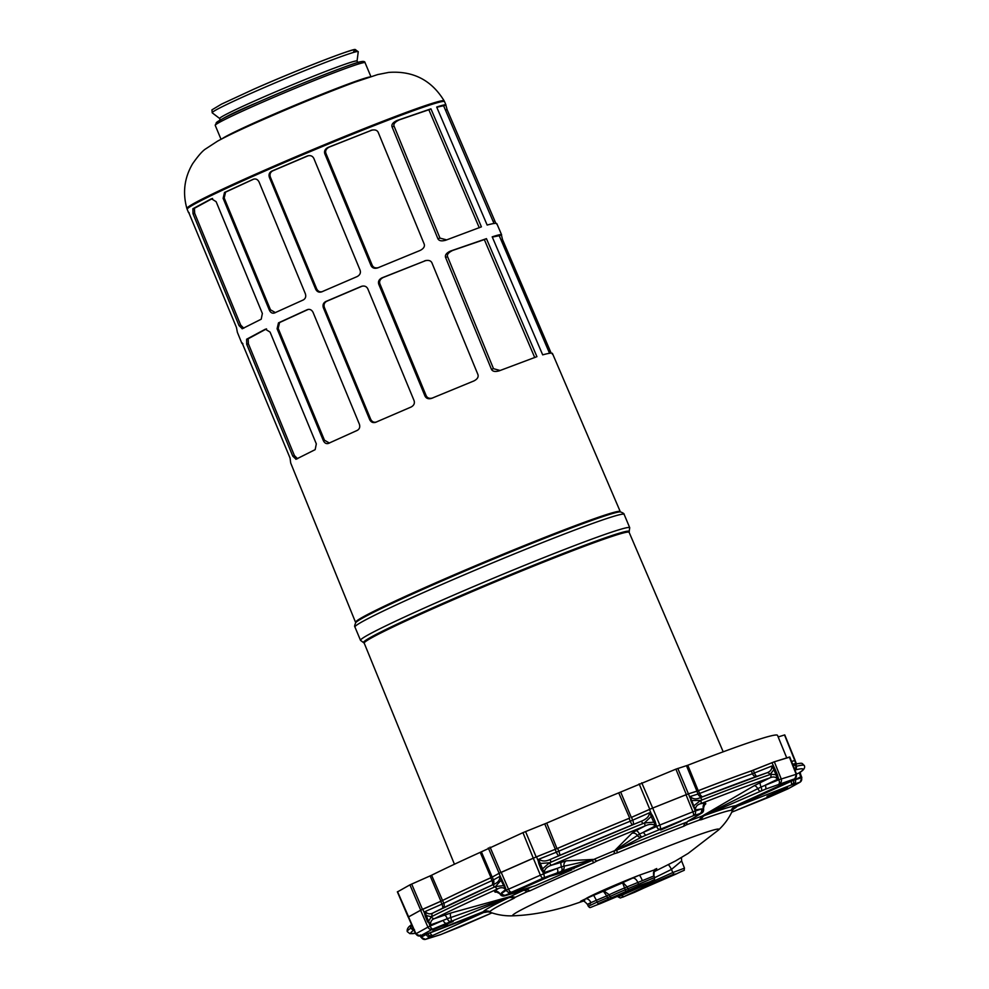 <?xml version="1.0" encoding="UTF-8"?>
<svg xmlns="http://www.w3.org/2000/svg" width="989" height="989" viewBox="0 0 989 989"><rect width="100%" height="100%" fill="white"/><g stroke="black" fill="none" stroke-linecap="round" stroke-linejoin="round"><path stroke-width="1.48" d="M397.677 891.769L409.916 884.871L431.6 875.24A202.127 8.369 -22.7 0 1 480.209 852.357L522.958 832.651L546.707 823.083L557.005 848.599L557.598 848.352A201.855 8.357 -22.7 0 1 629.078 818.348L629.684 818.101L618.718 792.857L675.895 769.145L687.788 765.239A202.127 8.369 -22.7 0 1 777.527 735.371L786.725 757.895M557.302 848.475A201.892 8.357 -22.7 0 1 629.375 818.224M641.737 782.806L652.691 808.062L649.464 809.447L652.357 808.186L649.773 809.274L639.141 783.894M677.811 768.428L688.418 793.846L686.032 794.76A1.83 0.655 -111.8 0 0 686.02 794.736L688.257 793.883L686.341 794.6L675.895 769.145M697.974 790.792L698.469 790.607A201.855 8.357 -22.7 0 1 751.319 770.888L751.628 770.777A201.892 8.357 -22.7 0 0 698.222 790.693L696.924 791.175L686.477 765.721M794.822 760.628L784.561 735.062M431.6 875.24L442.553 900.472A201.855 8.357 -22.7 0 1 490.791 877.762L492.25 877.082L490.804 877.799L492.015 880.593A201.805 8.357 157.3 0 0 443.777 903.303L441.959 904.144L440.735 901.338L420.597 910.276L422.451 909.361L420.708 910.177L409.916 884.871M442.367 900.559A201.892 8.357 -22.7 0 1 491.001 877.663L480.209 852.357M525.555 831.564L536.174 856.956L533.59 858.044L536.508 856.82L499 873.361L500.867 872.446L499.111 873.262L488.319 847.956M557.005 848.599L536.52 856.845L538.214 860.9L538.918 859.169C541.997 861.543 545.903 861.58 550.65 859.293A2.942 0.754 66.7 0 0 550.613 859.293L550.613 859.293A2.942 0.754 66.7 0 0 551.021 862.148L549.624 862.717A2.942 0.779 66.6 0 0 551.429 865.239A212.573 8.802 -22.7 0 1 644.989 825.976C649.588 823.812 653.049 823.788 655.373 825.902L643.505 832.157A3.672 1.496 66.2 0 0 646.336 835.025L693.623 815.591L701.696 813.094L688.567 820.796M629.684 818.101L629.091 818.385A201.855 8.357 157.3 0 0 557.611 848.377L536.508 856.82A1.83 0.655 -111.8 0 0 536.508 856.82M789.519 757.191L774.325 761.79L751.628 770.777M442.194 900.645L422.451 909.361L411.659 884.042M792.362 763.817L796.182 766.314L794.711 769.578M795.094 769.949A2.942 2.831 -104.2 0 0 796.219 766.302L796.639 766.228A215.194 8.913 -22.7 0 1 804.304 765.523A215.194 8.913 -22.7 0 1 804.304 765.535C805.355 767.798 803.76 770.159 799.508 772.632L799.508 772.632A2.942 2.868 56.4 0 1 799.297 772.768A212.573 8.802 157.3 0 0 795.094 769.974M793.673 764.472A2.942 2.831 76.1 0 1 796.639 766.228M778.17 736.953L784.438 734.988M546.707 823.083A202.127 8.369 -22.7 0 1 618.718 792.857M242.898 343.739L242.008 342.837M242.082 342.837L290.037 458.006L290.704 463.025L355.706 622.687M308.308 309.372L279.566 322.55L278.181 328.41L277.081 328.756L278.49 322.859L307.295 309.668C309.78 308.877 311.708 309.78 313.068 312.376L359.366 424.157C360.256 426.976 359.551 429.053 357.289 430.376L328.113 443.542M328.385 443.443C326.234 444.049 324.54 443.097 323.329 440.562L277.081 328.756M266.523 328.855L248.177 338.782L248.375 343.739L246.718 344.259L246.62 339.227L265.361 329.189L270.071 332.094L316.319 443.888L315.17 449.636L295.909 459.304M296.057 459.242L292.756 456.127L246.718 344.259M189.245 212.981L188.565 212.264M188.639 212.276L236.458 327.458L237.36 332.279L241.86 343.331M253.777 179.083L225.566 192.138L224.194 197.985L223.118 198.332L224.515 192.447L253.295 179.256C255.768 178.465 257.696 179.38 259.056 181.976L305.354 293.745C306.231 296.564 305.539 298.629 303.277 299.951L274.138 313.117M274.41 313.006C272.259 313.612 270.578 312.66 269.367 310.126L223.118 198.332M212.573 198.443L194.413 208.308L194.66 213.228L193.028 213.748L192.88 208.753L211.436 198.764L216.121 201.669L262.357 313.464L261.232 319.187L242.144 328.793M242.293 328.731L239.054 325.616L193.028 213.748M500.1 370.492L493.499 368.687L447.609 256.769C446.694 254.643 448.4 252.529 452.739 250.415L484.326 239.585L534.752 357.61M484.326 239.585L486.452 238.646L536.928 356.658L498.938 370.937M376.698 421.932C374.052 422.76 372.062 421.883 370.714 419.299L324.404 307.517C323.527 304.711 324.293 302.634 326.704 301.274L362.357 286.093M432.861 397.937C429.572 398.864 427.335 398.11 426.16 395.674L379.912 283.88C379.022 281.321 380.073 279.219 383.064 277.55L426.036 260.466M492.299 237.076L499.235 235.728M446.632 239.882L439.969 238.114L394.104 126.196C393.202 124.058 394.945 121.944 399.333 119.842L428.855 109.754L479.282 227.779M322.661 291.52C320.028 292.348 318.038 291.471 316.69 288.887L270.38 177.105C269.502 174.311 270.269 172.234 272.68 170.874L308.37 155.681M378.898 267.5C375.597 268.427 373.372 267.673 372.198 265.25L325.95 153.443C325.06 150.909 326.11 148.795 329.102 147.138L372.272 129.992M436.779 107.257L445.915 105.18L447.077 109.581L495.848 223.353M499.47 370.739C495.291 372.012 492.609 371.543 491.446 369.33L445.557 257.412C444.852 255.026 446.484 252.912 450.477 251.07L486.452 238.646M375.684 422.278L411.189 406.986C413.958 405.428 414.923 403.302 414.07 400.607L367.797 288.813C366.511 286.315 364.335 285.512 361.294 286.402L325.702 301.558C323.279 302.931 322.501 305.02 323.391 307.839L369.676 419.62C371.036 422.229 373.038 423.119 375.684 422.278L375.338 422.414M431.291 398.48L473.916 380.938C477.353 379.17 478.688 377.056 477.947 374.596L431.884 262.74C430.697 260.453 428.225 259.86 424.479 260.923L425.183 260.688M431.699 398.332C428.509 399.296 426.271 398.542 424.986 396.045L378.762 284.239C377.909 281.581 378.96 279.454 381.902 277.884L425.888 260.515M552.332 354.161C553.346 352.591 550.131 352.826 542.677 354.853L492.201 236.841C499.198 234.578 502.276 233.997 501.448 235.085L502.511 239.548L551.157 353.135M496.874 223.761L501.571 234.702L499.272 235.815M355.694 622.254A143.38 5.934 157.3 0 1 431.822 584.536A143.38 5.934 157.3 0 1 620.239 511.585L552.505 353.555M446.002 240.129L481.408 226.84L430.932 108.839L397.059 120.497C392.992 122.364 391.323 124.478 392.052 126.839L437.917 238.769C439.054 240.957 441.749 241.415 446.002 240.129L445.458 240.327M321.672 291.854L357.214 276.549C359.984 274.991 360.948 272.877 360.095 270.182L313.822 158.401C312.536 155.903 310.361 155.1 307.319 155.99L271.703 171.159C269.28 172.531 268.514 174.608 269.391 177.414L315.676 289.208C317.036 291.804 319.039 292.695 321.672 291.854L321.326 291.978M377.353 268.031L420.164 250.427C423.613 248.647 424.961 246.545 424.207 244.098L378.157 132.242C376.982 129.967 374.51 129.374 370.739 130.437L371.444 130.202M377.761 267.883C374.571 268.847 372.334 268.093 371.048 265.608L324.825 153.802C323.984 151.144 325.035 149.03 327.977 147.46L372.161 130.029M496.799 224.194C497.467 222.834 494.253 223.118 487.157 225.047L436.681 107.035C443.307 104.896 446.385 104.265 445.915 105.18L445.952 104.945M278.181 328.41L324.454 440.204L329.473 443.072M248.375 343.739L294.425 455.595L297.602 458.723M224.194 197.985L270.467 309.78L275.461 312.648M194.66 213.228L240.698 325.097L243.813 328.212M428.855 109.754L430.932 108.839M686.02 794.736L652.691 808.062L686.032 794.76L692.906 811.808L701.424 808.99L695.341 809.917L690.112 796.528C692.844 799.1 695.996 799.569 699.582 797.938A212.264 8.79 -22.7 0 1 766.611 772.928C770.419 771.593 772.162 769.294 771.853 766.03L752.468 773.744A201.805 8.357 157.3 0 0 699.619 793.462L697.987 794.056L696.924 791.175M631.316 817.409L620.659 792.028M550.589 859.305L550.613 859.293A212.264 8.79 -22.7 0 1 641.292 821.241L641.317 821.229C646.596 819.102 649.316 816.284 649.464 812.785L650.527 814.404A2.942 0.692 127.6 0 0 651.17 813.502L649.464 809.447A1.83 0.754 -113.8 0 1 649.452 809.422L631.501 817.347L632.688 820.165L630.265 821.191A201.805 8.357 157.3 0 0 558.785 851.195L557.611 848.377M655.039 824.505L655.373 825.902L655.868 824.715A2.942 0.68 -168.1 0 0 655.039 824.505L653.766 822.168L655.175 821.513L656.572 826.408A3.672 1.496 66.2 0 0 659.403 829.276M614.317 851.022L614.206 853.73L617.457 852.765A9.173 0.643 67.5 0 1 616.815 850.107L641.713 837.077A3.672 3.412 61.4 0 1 637.336 835.384A4.586 4.24 45.4 0 0 631.823 833.344L614.317 851.022L639.487 834.061A4.586 1.867 62.5 0 0 635.964 830.698L644.989 825.976A2.942 0.618 67.8 0 0 644.334 822.972L653.766 822.168L651.17 816.494L652.653 815.814L655.175 821.513M641.713 837.077L642.257 836.818A3.672 1.496 66.2 0 1 639.487 834.061L659.811 825.049A3.672 1.31 68.2 0 1 660.046 829.005M642.257 836.818L646.336 835.025M633.22 824.542A4.586 1.879 -113.8 0 0 632.688 820.165L649.464 812.785L651.17 813.502L652.653 815.814M694.797 808.606A2.942 1.558 -39 0 0 694.612 809.225L690.854 800.534L690.112 796.528L697.987 794.056A4.586 4.179 -107.4 0 0 701.98 796.998M690.854 800.534L700.608 800.46L693.128 806.344M693.623 815.591A3.672 3.35 72.6 0 0 695.292 810.918L694.612 809.225L695.341 809.917C695.477 806.653 697.257 804.576 700.707 803.686A212.573 8.802 -22.7 0 1 769.875 777.886C773.151 776.365 775.722 776.81 777.589 779.233L765.239 785.179A3.672 1.31 68.2 0 1 765.486 789.148L794.501 778.875L735.173 805.911M700.608 800.46L700.731 800.422A2.942 1.446 68.6 0 1 700.707 803.686L705.305 802.969A4.586 4.166 -99.2 0 0 703.377 808.52A3.672 3.35 72.6 0 1 701.658 813.069M522.958 832.651L533.269 858.18A1.83 0.754 -113.8 0 1 533.269 858.18L540.39 875.166L557.19 868.379L544.123 872.595L542.553 868.837L549.488 862.779L538.807 863.595L538.214 860.9L539.314 861.073L538.918 859.169L556.337 852.209L555.163 849.39M543.344 871.383L542.912 872.125L541.094 869.393L542.553 868.837L539.314 861.073M644.469 822.91L651.17 816.494L650.527 814.404M766.611 772.928A2.942 2.46 70.9 0 1 769.961 774.597L773.942 769.59L777.589 779.233L778.133 778.071A2.942 0.692 -166.3 0 1 777.379 777.799M770.839 774.263L777.478 774.869L778.813 779.765L796.293 774.276M413.995 930.031A212.573 8.802 -22.7 0 0 415.405 933.233L409.916 933.665L407.258 931.626A215.194 8.913 -22.7 0 1 407.258 931.613A215.194 8.913 -22.7 0 1 410.732 928.189L411.473 923.677M411.016 927.954L413.921 929.4M429.696 923.714A2.942 0.791 -58.6 0 1 429.387 924.431L430.104 926.1L443.171 920.351L430.574 924.876L428.546 921.315L431.328 916.754L426.234 915.53L425.183 911.524C427.569 914.12 430.302 914.541 433.355 912.798A2.942 2.547 63.2 0 0 433.17 912.884L433.17 912.884A2.942 2.547 63.2 0 0 432.106 916.395A215.194 8.913 -22.7 0 1 494.117 887.195A2.942 1.607 65.7 0 1 494.451 884.03L494.451 884.03A2.942 1.607 65.7 0 1 494.525 883.993L433.12 912.896M450.972 912.971A4.586 1.595 -105.4 0 0 450.749 917.545L510.336 896.566L450.972 912.971L434.641 918.571C431.699 919.547 430.339 921.649 430.574 924.876L427.582 921.723L428.546 921.315L426.234 915.53L425.196 915.95L424.541 913.28L425.183 911.524L441.959 904.144A4.586 1.879 -113.8 0 1 442.615 908.186M494.525 883.993C498.233 882.336 499.989 879.802 499.779 876.402L500.508 878.158A2.942 1.521 143.8 0 0 500.755 877.391L504.563 885.476L495.427 886.577L501.027 880.309L505.639 889.531L501.423 892.931A3.672 3.424 61.1 0 0 505.997 894.983L543.863 877.762L594.463 859.354L566.388 860.813L551.429 865.239C546.966 866.698 544.543 869.146 544.123 872.595L542.912 872.125L543.616 873.806A3.672 1.31 68.2 0 1 543.863 877.762M541.094 869.393L538.807 863.595M490.062 847.14L500.867 872.446L533.269 858.18M492.176 877.095L481.371 851.789M492.732 884.809A4.586 4.277 -118.9 0 0 493.474 879.889L499.779 876.402L500.755 877.391L499 873.361A1.83 1.718 -118.9 0 1 499 873.349L492.25 877.082L493.474 879.889L492.015 880.593A4.586 2.67 -114.4 0 1 492.163 885.056M505.07 888.233A2.942 1.595 171.4 0 1 505.602 888.555L505.639 889.531C503.599 887.343 500.978 887.121 497.776 888.851A2.942 1.595 65.8 0 1 495.316 886.639L494.117 887.195M500.211 894.254L506.331 890.224L504.563 885.476M497.22 892.066L495.13 892.177A4.586 4.141 -93.3 0 1 496.342 891.905L504.167 895.972A3.672 3.375 -107.2 0 0 504.501 895.849L504.464 895.824A3.672 3.424 61.1 0 1 499.94 893.895A4.586 4.265 51.8 0 0 494.574 891.41L497.776 888.851A212.573 8.802 -22.7 0 0 434.641 918.571A2.942 2.547 63.1 0 1 431.402 916.716L431.328 916.754M504.464 895.824L505.997 894.983M561.332 862.025A4.586 1.619 -108.1 0 0 561.468 866.809L557.19 868.379A3.672 1.31 68.2 0 1 557.425 872.335M427.681 933.604A4.586 4.29 -109.3 0 1 427.743 933.752L485.03 911.907L475.746 914.627M524.294 890.248L527.261 891.645L529.919 890.817A9.173 6.021 65.2 0 0 525.122 889.964L522.971 890.483M495.13 892.177L494.574 891.41M631.823 833.344L635.964 830.698M703.958 805.615L705.837 803.748L705.305 802.969M701.856 816.407L699.26 820.066L701.275 819.72A9.173 6.923 70 0 1 704.613 815.492L702.215 816.036L754.224 785.699L769.875 777.886A2.942 2.46 71 0 0 770.765 774.288M410.991 927.979A2.942 2.868 56.4 0 0 413.884 929.808M420.659 935.804L421.265 937.176L426.172 934.469L421.19 936.138L420.412 934.951M440.154 934.766A3.672 3.35 -107.4 0 0 440.488 934.679L425.542 939.365A3.672 3.35 -107.4 0 0 425.863 939.253L430.747 936.521A3.672 3.424 61.1 0 1 426.172 934.469L427.743 933.752A3.672 3.424 61.1 0 0 432.267 935.681L485.03 911.907M430.03 932.738A4.586 1.891 -107.2 0 1 430.116 932.948A3.672 1.545 66.2 0 0 432.811 935.421M485.451 911.685L489.543 912.056A131.858 5.464 157.3 0 1 489.357 911.611L489.951 911.586A9.173 9.148 36.6 0 0 483.25 911.71L428.583 933.295L420.535 935.792L432.502 929.19L510.213 896.862M488.554 911.747A9.173 9.099 -94.6 0 0 484.387 912.439A137.743 5.699 -22.7 0 0 488.096 911.734M429.189 933.072A3.672 1.36 -111.8 0 1 429.127 933.097A3.672 1.36 -111.8 0 0 429.127 933.097L483.46 911.635L489.357 911.611M427.94 933.492A3.672 3.35 -107.4 0 0 428.274 933.418L428.274 933.418A3.672 3.35 -107.4 0 0 428.583 933.295M426.036 934.098A3.672 3.35 -107.4 0 0 426.679 933.888M411.263 925.135A2.942 2.868 56.1 0 0 410.732 928.189M430.747 936.521L432.267 935.681M460.009 926.878A3.672 1.446 -113.7 0 1 459.947 926.903L491.953 912.896L441.279 934.382L425.863 939.253M617.457 852.765A131.5 5.44 -22.7 0 1 683.745 826.26L686.304 824.9L687.182 821.884M529.919 890.817A131.5 5.44 -22.7 0 1 593.746 862.717L596.676 861.085L594.463 859.354M489.951 911.586A131.5 5.44 -22.7 0 1 513.921 898.346L515.43 897.208L510.905 896.553M484.078 911.289L483.25 911.71A137.743 5.699 -22.7 0 1 508.371 897.851A9.173 7.244 64.2 0 1 513.921 898.346M683.745 826.26A9.173 5.613 69.1 0 1 686.242 822.341A137.743 5.699 -22.7 0 0 616.815 850.107L614.849 850.8M566.388 860.813A4.586 4.141 -93.5 0 0 564.039 866.154L593.894 859.589M593.746 862.717A9.173 1.15 67 0 0 591.978 860.529A137.743 5.699 -22.7 0 0 573.682 868.354M444.209 915.122A4.586 1.879 -110 0 1 447.288 918.682L450.749 917.545A3.672 1.249 68.2 0 1 450.885 921.093M446.002 923.231A3.672 1.496 66.2 0 1 443.171 920.351L447.288 918.682A3.672 1.508 66.2 0 0 450.069 921.439M427.582 921.723L425.196 915.95M397.553 891.695L408.692 917.026M629.078 818.348L630.265 821.191A4.586 0.754 -112.3 0 0 632.342 824.913M443.529 907.741A4.586 3.869 -116.4 0 0 443.777 903.303L442.565 900.497L440.735 901.338M500.508 878.158L501.027 880.309L502.029 879.79M432.106 916.395L431.402 916.716M425.455 913.49L424.541 913.28L422.785 909.25A1.83 0.754 -113.8 0 1 422.773 909.225M430.141 875.908L440.909 901.226M756.783 776.377A4.586 1.632 -111.8 0 1 754.434 772.99L753.284 770.171L751.331 770.913A201.855 8.357 157.3 0 0 698.481 790.631L688.418 793.846A1.83 1.669 -107.4 0 0 688.418 793.846L690.062 797.95A2.942 1.484 -7.5 0 0 690.829 798.284M794.464 778.85A3.672 3.35 72.6 0 0 796.145 774.177L789.37 757.104A1.83 1.669 -107.4 0 0 789.358 757.067L774.338 761.814L753.284 770.171A1.83 0.655 -111.8 0 0 753.272 770.134M794.501 778.875A3.672 3.424 -118.9 0 0 794.859 778.702L789.951 781.409A3.672 3.424 -118.9 0 1 789.593 781.582M732.577 810.424A9.173 9.148 -143.4 0 1 733.257 809.373L735.655 806.678L745.323 801.424M796.553 774.115L799.297 772.768L800.707 776.86L795.329 779.542A3.672 3.35 72.6 0 1 793.648 784.215L799.804 782.311L787.392 789.123L731.761 812.179L769.393 797.035A3.672 1.249 -111.8 0 0 769.442 797.01M800.076 772.001L801.449 777.614A3.672 3.35 72.6 0 1 799.767 782.287A3.672 3.424 -118.9 0 0 800.163 782.138L801.844 777.539L800.014 772.891M800.422 775.475A2.942 1.718 176.2 0 0 800.781 775.92L799.804 772.879M735.655 806.678L793.475 780.259L801.597 777.713M790.866 780.902A4.586 1.657 61.8 0 0 791.101 781.434A3.672 1.36 68.2 0 1 791.151 785.031L791.744 784.809A3.672 3.35 72.6 0 0 793.475 780.259A4.586 4.191 64.2 0 1 793.265 779.579M791.744 784.809L793.648 784.215M701.275 819.72A131.5 5.44 -22.7 0 1 720.969 812.946A131.5 5.44 -22.7 0 1 731.192 810.337L731.798 809.855A131.858 5.464 157.3 0 1 732.602 810.374L732.268 811.029M459.885 926.928A3.672 1.446 -113.7 0 0 459.947 926.903L459.02 927.286A3.672 1.31 -111.8 0 0 459.081 927.262M654.149 871.111A38.67 1.607 -22.7 0 0 655.398 869.554L639.29 875.216A38.67 1.607 157.3 0 0 585.5 898.902C579.022 901.869 578.788 902.314 584.783 900.225M651.38 884.562A1.83 1.199 65.3 0 0 651.442 884.537L676.241 873.967L673.744 874.189L647.511 885.328L622.662 897.246L676.241 873.967C687.714 868.293 683.176 871.853 684.487 868.157L681.619 860.962L671.482 869.418L654.718 877.688M668.391 864.745A5.501 0.692 -117.9 0 1 671.482 869.418L672.804 872.545L618.113 896.936L620.35 897.987L634.715 892.251A1.83 1.199 65.3 0 0 634.777 892.214M650.206 881.656L640.118 885.204L598.085 903.736L600.249 903.649L619.559 895.49L650.206 881.656A1.83 1.063 65.6 0 0 650.255 881.644C656.708 878.121 653.729 880.705 654.656 877.515L625.456 889.717A16.553 0.68 157.3 0 0 610.077 896.541L607.506 897.691L606.727 895.898L609.298 894.736L604.044 891.089A20.905 0.865 -22.7 0 1 622.613 882.868L624.034 882.027A23.476 0.977 -22.7 0 0 601.572 891.954L604.044 891.089M652.901 876.341L627.1 886.873L623.082 882.645M629.573 889.989A1.83 1.063 -114.4 0 1 627.867 888.678L627.1 886.873L624.689 887.912A16.578 0.692 157.3 0 0 609.298 894.736L610.077 896.541A1.83 1.607 -117.1 0 0 612.278 897.604M608.42 899.347L607.506 897.691L597.171 902.079L596.404 900.262L590.94 902.673C586.514 904.663 586.341 904.96 590.396 903.563M603.475 891.324L606.727 895.898L596.404 900.262L593.672 895.305A16.578 0.692 157.3 0 0 585.5 898.902A5.501 3.573 -114.7 0 1 590.94 902.673M622.613 882.868L625.95 891.546M731.192 810.337A9.173 9.099 85.4 0 1 735.94 805.664A137.743 5.699 -22.7 0 0 704.613 815.492L765.486 789.148M702.573 816.135L757.834 788.653A4.586 1.83 59.7 0 0 754.224 785.699M705.837 803.748A4.586 4.24 45.2 0 0 704.601 804.576L702.066 812.909A3.672 3.449 -119.2 0 1 701.696 813.094M699.742 813.675A3.672 3.35 72.6 0 0 701.424 808.99L703.636 808.878M760.442 791.175A3.672 1.446 66.3 0 1 757.834 788.653L761.073 786.997A4.586 1.632 64.5 0 1 760.492 782.386M779.048 783.721A3.672 1.31 68.2 0 0 778.813 779.765L761.073 786.997A3.672 1.31 68.2 0 1 761.258 790.841M773.052 767.612L773.583 766.784L771.853 766.03L773.942 769.59L775.03 769.133L777.478 774.869M771.939 762.717A1.83 0.655 -111.8 0 0 771.927 762.68L775.03 769.133M766.834 772.842L699.643 797.913A2.942 1.471 68.7 0 1 702.017 799.953A215.194 8.913 -22.7 0 1 769.961 774.597M700.731 800.422L702.017 799.953M789.951 781.409L788.418 782.25A3.672 3.424 -118.9 0 1 788.06 782.423M788.418 782.25L735.767 805.751L731.798 809.855M733.887 808.606L733.257 809.373A9.173 9.148 -143.4 0 1 737.077 806.394L791.151 785.031M736.137 806.529L737.077 806.394A137.743 5.699 -22.7 0 1 733.517 809.051M641.342 821.229L642.924 823.577L644.334 822.972M551.021 862.148A215.194 8.913 -22.7 0 1 642.924 823.577M532.317 886.663A137.743 5.699 -22.7 0 0 525.122 889.964L504.501 895.849M573.88 868.812L573.274 868.194L549.55 875.636L512.846 891.621L510.905 892.585L511.498 893.191L535.222 885.748L571.926 869.776L549.835 876.316L511.177 893.265M562.259 870.419A3.672 3.326 72.4 0 0 564.039 866.154L561.468 866.809A3.672 1.298 68.2 0 1 561.665 870.654M544.741 823.899L555.348 849.291M791.559 761.518L794.674 760.541A1.83 1.669 -107.4 0 0 794.674 760.516L791.546 761.493M687.788 765.239L698.222 790.693M188.516 212.598L187.181 209.334A139.486 5.773 -22.7 0 1 261.244 172.642A139.486 5.773 -22.7 0 1 444.543 101.669L445.94 104.921M454.433 864.238L364.212 643.134A143.578 5.946 -22.7 0 1 440.439 605.367A143.578 5.946 -22.7 0 1 629.128 532.317L723.206 751.813M452.739 250.415L450.477 251.07M447.609 256.769L445.557 257.412M493.499 368.687L491.446 369.33M326.704 301.274L325.702 301.558M324.404 307.517L323.391 307.839M370.714 419.299L369.676 419.62M383.064 277.55L381.902 277.884M379.912 283.88L378.762 284.239M426.16 395.674L424.986 396.045M548.734 351.355L550.008 350.959M501.064 240.006L502.511 239.548M279.566 322.55L278.49 322.859M324.454 440.204L323.329 440.562M248.177 338.782L246.62 339.227M294.425 455.595L292.756 456.127M399.333 119.842L397.059 120.497M394.104 126.196L392.052 126.839M439.969 238.114L437.917 238.769M225.566 192.138L224.515 192.447M270.467 309.78L269.367 310.126M194.413 208.308L192.88 208.753M240.698 325.097L239.054 325.616M493.128 221.437L494.587 220.992M445.458 110.088L447.077 109.581M272.68 170.874L271.703 171.159M270.38 177.105L269.391 177.414M316.69 288.887L315.676 289.208M329.102 147.138L327.977 147.46M325.95 153.443L324.825 153.802M372.198 265.25L371.048 265.608M620.412 511.882A143.887 5.959 157.3 0 0 620.387 511.882A143.887 5.959 157.3 0 0 431.933 585.352A143.887 5.959 157.3 0 0 355.793 622.563A143.887 5.959 157.3 0 0 355.78 622.588C354.631 625.172 354.334 626.655 354.94 627.001A145.915 6.045 157.3 0 1 432.403 588.616A145.915 6.045 157.3 0 1 624.146 514.391C624.319 513.724 623.07 512.883 620.387 511.882M624.146 514.391L629.733 527.73A145.915 6.045 157.3 0 0 437.991 601.967A145.915 6.045 157.3 0 0 360.515 640.353L354.94 627.001M363.927 642.813A144.048 5.959 -22.7 0 1 439.944 604.675A144.048 5.959 -22.7 0 1 629.103 531.884L629.733 527.73M187.181 209.334L186.884 208.494A139.437 5.773 -22.7 0 1 260.923 171.839A139.437 5.773 -22.7 0 1 444.16 100.878L444.543 101.669M369.651 76.994A81.209 3.363 157.3 0 0 264.347 118.359A81.209 3.363 157.3 0 0 222.191 138.683M221.042 139.276L215.231 125.38A81.209 3.363 -22.7 0 1 258.352 104.018A81.209 3.363 -22.7 0 1 365.077 62.703L370.887 76.598M218.594 122.834A79.392 3.288 -22.7 0 1 258.302 102.127C300.199 83.509 356.287 61.825 360.762 61.726C363.519 61.133 364.966 61.454 365.077 62.703M258.352 102.102A79.392 3.288 -22.7 0 1 335.358 70.404A79.392 3.288 -22.7 0 1 360.898 63.308M358.401 62.987L357.041 61.133A74.422 3.078 157.3 0 0 259.229 98.925A74.422 3.078 -22.7 0 0 219.756 118.556L220.127 120.831M219.756 118.556L212.227 112.82A79.169 3.276 -22.7 0 1 254.198 91.94A79.169 3.276 157.3 0 1 358.253 51.737L357.041 61.133M353.654 51.49A77.575 3.214 157.3 0 0 329.522 58.042A77.575 3.214 157.3 0 0 253.765 89.208C296.737 70.108 353.357 48.362 355.113 49.512L358.253 51.737M652.703 808.087A1.83 0.655 -111.8 0 0 652.691 808.062L659.811 825.049L692.906 811.808A3.672 1.31 68.2 0 1 693.141 815.764M649.464 809.447L631.501 817.347M696.837 791.225L688.431 793.87M510.905 892.276A3.672 3.424 61.1 0 1 506.331 890.224L508.519 889.198L501.188 872.335A1.83 0.754 -113.8 0 1 501.176 872.31M442.565 900.497A1.83 1.545 -116.4 0 1 442.553 900.472A201.855 8.357 157.3 0 1 490.804 877.799A1.83 1.063 -114.4 0 1 490.791 877.762M499 873.361L492.25 877.082M543.208 878.034A3.672 1.496 66.2 0 1 540.39 875.166L508.519 889.198A3.672 1.496 66.2 0 0 511.338 892.066M483.473 911.635A137.174 5.674 157.3 0 0 484.4 911.932M523.292 890.459A137.174 5.674 157.3 0 0 510.336 896.566M613.872 850.973A137.174 5.674 157.3 0 0 594.673 859.033M702.215 816.036A137.174 5.674 157.3 0 0 688.01 821.327M433.355 912.798A212.264 8.79 -22.7 0 1 494.376 884.067M421.413 937.275L421.265 937.176A3.672 3.424 61.1 0 0 425.839 939.229M732.602 810.374C729.326 817.73 724.616 824.282 718.471 830.031A111.819 4.636 -22.7 0 0 709.187 831.292A111.819 4.636 157.3 0 0 586.823 879.691A111.819 4.636 157.3 0 0 513.464 915.789C505.28 916.173 497.306 914.924 489.543 912.056M699.26 820.066A131.858 5.464 157.3 0 0 686.304 824.9M614.206 853.73A131.858 5.464 157.3 0 0 596.676 861.085M527.261 891.645A131.858 5.464 157.3 0 0 515.43 897.208M438.312 927.373L447.597 924.455L438.312 927.373M680.556 821.303L660.739 830.031L680.556 821.303M420.597 910.276L408.544 916.927A1.83 1.718 -118.9 0 1 408.531 916.902L420.585 910.251A1.83 1.718 -118.9 0 1 420.585 910.251L427.928 927.138L430.104 926.1A3.672 1.496 66.2 0 0 432.935 928.98M408.544 916.927L415.949 933.74L427.928 927.138A3.672 3.424 61.1 0 0 432.502 929.19M416.097 933.839L415.949 933.74A3.672 3.424 61.1 0 0 420.535 935.792M429.127 933.097L420.238 935.928A3.672 3.35 -107.4 0 0 420.56 935.817M702.598 796.763A4.586 2.448 -111.2 0 1 699.619 793.462L698.481 790.631A1.83 0.977 -111.2 0 0 698.469 790.607M755.819 776.724A4.586 3.733 -109.4 0 1 752.468 773.744L751.331 770.913A1.83 1.496 -109.4 0 0 751.319 770.888M779.53 783.535A3.672 3.35 72.6 0 0 781.199 778.862L774.338 761.814A1.83 1.669 -107.4 0 0 774.325 761.79M793.203 764.188L795.255 763.545L796.293 764.621M794.674 760.541L796.021 763.916M800.163 782.138L788.184 788.752A3.672 3.424 -118.9 0 1 787.825 788.913M459.02 927.286L440.488 934.679A3.672 3.35 -107.4 0 0 440.797 934.556M634.654 892.276A1.83 1.199 65.3 0 0 634.715 892.251L651.442 884.537A1.83 1.199 65.3 0 0 651.504 884.512M684.487 868.157L672.804 872.545L673.744 874.189M647.511 885.328L646.435 883.375M643.097 887.281A1.83 1.199 -114.7 0 1 641.268 886.02L641.156 885.773M623.33 896.393A1.83 1.199 -114.7 0 1 621.5 895.132L621.339 894.773M640.118 885.204A1.83 1.063 -114.4 0 1 638.412 883.906L637.645 882.101A5.501 3.19 -114.4 0 0 632.54 878.17L624.034 882.027M598.085 903.736L597.171 902.079L588.282 906.283C590.742 908.421 587.998 908.1 600.249 903.649L619.534 895.502A1.83 0.668 68.2 0 1 619.534 895.502L619.534 895.502A1.83 0.668 68.2 0 1 619.51 895.515M637.682 887.43A1.83 1.793 55.6 0 0 638.004 887.244L650.255 881.644M601.572 891.954L593.672 895.305M642.145 880.123A5.501 0.742 -113 0 0 639.29 875.216A16.578 0.692 157.3 0 0 632.54 878.17M656.733 868.552A5.501 5.477 -82.4 0 0 653.865 875.624M772.73 793.648L782.015 790.73L772.73 793.648M558.946 855.72A4.586 1.632 -111.8 0 1 556.337 852.209L558.785 851.195A4.586 1.014 -113.2 0 1 559.823 855.337M573.274 868.194L573.558 868.874M549.55 875.636L549.835 876.316M512.846 891.621L513.13 892.288M545.05 877.441L545.335 878.121M794.884 769.998L795.205 771.593M792.263 763.285L793.339 764.534C804.131 762.408 801.226 763.112 804.304 765.523M789.766 756.981L796.541 774.103L794.859 778.702M796.417 763.842L795.069 760.417M499.235 235.716L549.563 353.283M443.665 105.91L494.006 223.489M360.515 640.353L364.212 643.134M186.884 208.494C182.458 192.657 184.374 177.723 192.657 163.692C198.418 155.496 202.832 150.526 205.873 148.77L217.568 141.143C227.606 135.703 242.54 128.632 262.369 119.941C296.453 105.019 327.272 92.447 354.804 82.186L377.711 74.571L388.665 72.42C413.043 70.627 431.55 80.109 444.16 100.878M215.231 125.38C215.503 121.635 229.868 113.883 258.327 102.114M212.227 112.82L211.955 109.853L221.536 104.117L253.728 89.22M795.131 760.393L784.759 734.914M489.468 911.895L487.169 911.759M413.859 929.734L414.478 929.648M407.258 931.613C406.59 928.523 409.384 925.927 411.77 924.703L411.226 925.296L411.3 923.924M420.362 935.891L421.005 937.362L425.542 939.365M432.613 930.056L453.172 921.464M660.306 829.82L680.865 821.216M420.238 935.928L415.701 933.925L408.284 917.075M788.184 788.752L769.393 797.035M513.464 915.789C530.87 915.171 549.785 911.747 570.183 905.516L583.04 901.189M718.471 830.031L688.171 853.396L675.574 860.912L653.828 871.865M681.619 860.962L681.458 857.537M618.113 896.936L617.791 896.219M619.534 895.502L638.004 887.244M654.656 877.515L653.914 875.661C654.199 870.518 654.767 868.429 655.633 869.38L654.978 869.739M588.282 906.283L587.466 904.428C584.66 901.239 582.731 900.175 581.668 901.226M687.343 821.624L702.066 812.909M767.031 796.33L787.59 787.739M550.613 859.293L641.317 821.229M408.21 917.112L397.355 891.831M504.167 895.972L524.182 890.211"/></g></svg>
